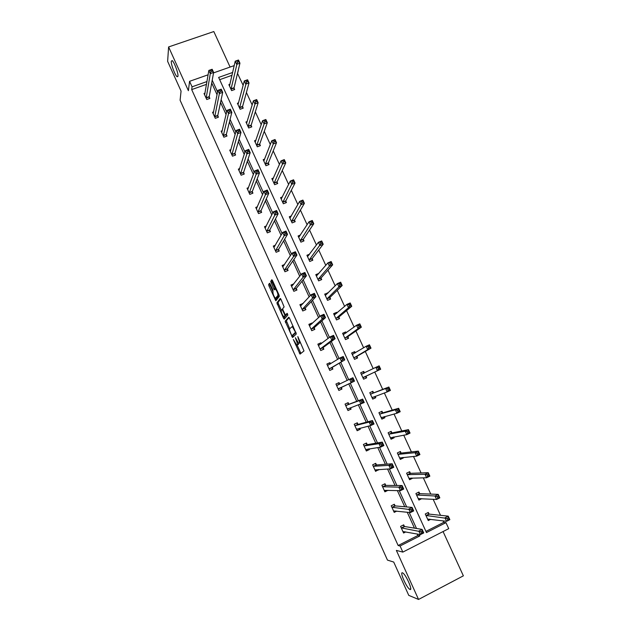 <?xml version="1.0" encoding="UTF-8"?>
<svg xmlns="http://www.w3.org/2000/svg" width="631" height="631" viewBox="0 0 631 631"><rect width="100%" height="100%" fill="white"/><g stroke="black" fill="none" stroke-linecap="round" stroke-linejoin="round"><path stroke-width="0.95" d="M177.974 76.083C178.439 73.172 174.038 61.538 172.097 60.576L171.285 61.294C170.891 64.378 175.237 75.775 177.169 76.745L177.974 76.083M409.984 589.441C413.195 591.073 406.072 574.77 402.799 572.995L402.483 572.838C399.399 571.441 406.427 587.469 409.708 589.291L409.984 589.441M293.352 339.525L300.033 354.117L304.008 350.923L297.824 336.568L298.274 338.524C299.299 340.921 299.646 342.42 299.331 343.027L298.637 343.272L295.371 337.719L296.27 340.346C297.28 342.712 297.635 344.195 297.319 344.786L296.649 345.023L293.352 339.525M230.094 67.06L213.814 31.55L168.603 46.946L167.633 61.349L181.065 91.085L180.095 100.226L387.473 560.115L393.72 562.055L408.762 595.364L418.55 599.45L463.367 575.835L443.065 531.554M270.218 284.163L269.508 283.248L268.632 284.597L268.995 286.024L275.834 300.798L279.312 296.318L278.957 294.851L272.537 280.645L271.811 279.722L270.715 281.402L273.791 288.872L274.39 289.803L275.4 288.998C277.072 291.136 277.932 293.273 277.971 295.418L275.455 298.392C273.822 296.31 272.978 294.204 272.915 292.082L272.915 290.134L270.218 284.163M425.933 531.405L443.743 522.35L445.967 522.642L448.736 528.66L402.838 552.101L396.363 550.398L418.55 599.45M402.838 552.101L400.07 545.981L419.883 535.908L419.181 534.37M206.503 84.341L191.69 89.594L398.153 545.523L400.07 545.981M191.69 89.594L192.061 86.826L189.568 81.32L208.112 74.797M168.603 46.946L188.393 90.698L189.568 81.32M285.165 321.195L292.539 337.538L296.325 333.941L289.511 318.19L288.761 317.204L285.165 321.195L286.356 320.69L289.708 328.743M283.508 318.166L276.883 302.856L280.267 298.424L281.008 299.378L284.116 306.926L282.68 308.669L283.027 310.105L285.457 315.066L287.097 313.323L287.862 315.019L284.234 319.128L283.508 318.166L284.699 317.661L284.265 316.707M238.581 102.845L237.39 103.279L240.135 109.266L243.211 108.146L242.604 106.805M255.926 140.263L254.545 140.784L257.314 146.818L260.39 145.658L259.775 144.31M273.499 177.974L271.851 178.612L274.635 184.702L277.719 183.503L277.096 182.146M291.348 215.952L289.306 216.772L292.121 222.917L295.198 221.678L294.567 220.306M309.6 254.159L306.918 255.271L309.75 261.471L312.826 260.193L312.187 258.805M327.907 293.139L324.681 294.101L327.544 300.356L330.612 299.047L329.974 297.643M346.088 332.852L345.67 331.938L342.601 333.286L345.488 339.596L348.557 338.24L347.91 336.828M364.402 372.85L363.756 371.422L360.68 372.818L363.598 379.184L366.666 377.788L366.012 376.36M382.654 412.706L381.992 411.27L378.923 412.698L381.865 419.126L384.934 417.69L383.956 417.951L384.192 416.689M384.445 416.618L384.934 417.69M401.064 452.916L400.401 451.473L397.333 452.948L400.299 459.423L403.367 457.948L402.31 458.043L402.436 457.522M403.138 457.459L403.367 457.948M419.639 493.497L418.968 492.038L415.908 493.552L418.905 500.091L421.784 498.656M443.743 522.35L443.057 520.859M440.517 515.322L433.158 499.287M430.768 494.089L423.306 477.817M421.066 472.95L413.494 456.458M411.412 451.914L403.737 435.193M401.797 430.973L394.02 414.023M392.23 410.134L384.35 392.963M382.709 389.39L374.743 372.038M373.189 368.646L365.302 351.475M363.614 347.791L355.908 330.999M354.094 327.039L346.553 310.618M344.605 306.382L337.238 290.331M335.171 285.819L327.97 270.139M325.777 265.359L318.742 250.034M316.423 244.986L309.561 230.023M307.116 224.707L300.411 210.107M297.848 204.523L291.309 190.278M288.627 184.433L282.254 170.536M279.446 164.439L273.231 150.888M270.313 144.531L264.255 131.327M261.218 124.709L255.31 111.853M252.163 104.983L246.413 92.465M243.148 85.351L237.508 73.354M232.019 75.302L219.667 79.68M428.993 513.918L428.315 512.451L425.262 513.989L428.268 520.567L430.728 519.321M410.331 473.163L409.661 471.704L406.601 473.203L409.582 479.718L412.642 478.211L411.601 478.038M391.835 432.763L391.173 431.328L388.112 432.779L391.062 439.231L394.13 437.772L393.113 437.953L393.302 437.078M393.768 436.991L394.13 437.772M373.505 392.734L372.85 391.299L369.782 392.711L372.708 399.107L375.776 397.696L374.838 398.035L375.106 396.363M375.161 396.339L375.776 397.696M355.245 352.839L354.693 351.641L351.625 353.005L354.519 359.347L357.588 357.966L356.941 356.554M336.978 312.952L336.694 312.321L333.618 313.654L336.497 319.933L339.565 318.6L338.926 317.196M318.876 273.412L315.776 274.643L318.623 280.874L321.7 279.572L321.061 278.184M300.411 235.032L298.092 235.978L300.916 242.154L303.992 240.892L303.361 239.512M282.38 196.935L280.558 197.653L283.358 203.766L286.435 202.551L285.811 201.186M264.681 159.083L263.182 159.651L265.959 165.724L269.035 164.541L268.412 163.184M247.226 121.523L245.956 121.988L248.701 128.006L251.785 126.863L251.17 125.514M229.984 84.254L228.872 84.649L231.601 90.612L234.685 89.507L234.069 88.174M237.619 73.314L238.305 70.467M232.658 72.47L218.641 77.424L426.461 532.564L445.967 522.642M213.538 72.88L234.219 65.608M206.976 81.549L192.061 86.826M416.499 528.47L409.196 512.451M406.68 506.93L399.249 490.626M396.907 485.491L389.359 468.92M387.182 464.156L379.507 447.308M377.504 442.915L369.711 425.799M367.873 421.776L359.954 404.4M358.29 400.74L350.268 383.151M348.698 379.696L340.764 362.289M339.044 358.511L331.307 341.529M329.437 337.427L321.889 320.863M319.87 316.446L312.511 300.301M310.357 295.56L303.188 279.825M300.884 274.769L293.896 259.451M291.451 254.088L284.652 239.165M282.073 233.494L275.455 218.973M272.726 212.994L266.298 198.875M263.435 192.597L257.18 178.873M254.183 172.295L248.101 158.957M244.97 152.087L239.07 139.136M235.805 131.966L230.078 119.401M226.679 111.939L221.126 99.761M217.592 92.008L212.213 80.208M398.153 545.523L417.832 535.522L417.138 534M414.472 528.139L407.224 512.23M404.731 506.756L397.356 490.571M395.038 485.476L387.544 469.022M385.383 464.29L377.772 447.568M375.784 443.207L368.047 426.217M366.225 422.218L358.361 404.968M356.712 401.332L348.754 383.869M347.192 380.438L339.32 363.156M337.609 359.402L329.934 342.546M328.073 338.468L320.587 322.023M318.584 317.63L311.28 301.602M309.135 296.893L302.02 281.268M299.733 276.252L292.8 261.037M290.378 255.705L283.627 240.892M281.063 235.26L274.493 220.842M271.787 214.903L265.399 200.879M262.559 194.64L256.352 181.01M253.37 174.471L247.344 161.228M244.229 154.398L238.376 141.541M235.126 134.419L229.447 121.941M226.072 114.526L220.558 102.427M217.048 94.729L211.708 83.008M417.832 535.522L419.883 535.908M209.271 97.056L209.878 98.397L206.755 99.517L204.026 93.514L205.02 93.159M217.805 115.836L218.413 117.185L215.289 118.32L212.552 112.286L213.617 111.9M226.371 134.695L226.994 136.051L223.871 137.211L221.118 131.145L222.262 130.727M234.984 153.641L235.6 155.005L232.484 156.18L229.716 150.091L230.954 149.626M243.629 172.665L244.252 174.038L241.129 175.229L238.352 169.116L239.701 168.603M252.313 191.777L252.944 193.149L249.821 194.364L247.029 188.219L248.504 187.652M261.037 210.967L261.668 212.347L258.544 213.586L255.744 207.418L257.377 206.771M269.8 230.252L270.431 231.632L267.315 232.886L264.499 226.695L266.329 225.961M278.602 249.616L279.233 251.004L276.118 252.282L273.294 246.058L275.368 245.214M287.444 269.066L288.075 270.462L284.96 271.756L282.12 265.501L284.526 264.507M296.318 288.596L296.956 290L293.841 291.317L290.994 285.038L293.849 283.84M305.238 308.22L305.877 309.632L302.762 310.965L299.899 304.663L303.101 303.511M314.199 327.931L314.845 329.35L311.73 330.707L308.851 324.366L311.966 323.017L312.195 323.529M323.198 347.728L323.845 349.156L320.729 350.528L317.843 344.163L320.95 342.799L321.337 343.635M332.237 367.621L332.884 369.048L329.768 370.444L326.866 364.048L329.981 362.659L330.51 363.827M341.316 387.592L341.963 389.027L338.855 390.447L335.937 384.027L339.052 382.615L339.699 384.05M350.481 407.776L351.088 409.101L347.981 410.544L345.047 404.092L348.162 402.657L348.817 404.1M359.796 428.26L360.254 429.269L357.146 430.728L354.204 424.245L357.312 422.794L357.966 424.245M369.151 448.846L369.458 449.524L366.351 450.999L363.393 444.492L366.501 443.017L367.163 444.476M378.553 469.527L375.595 471.373L372.629 464.834L375.737 463.335L376.399 464.795M384.697 491.399L387.994 490.303L384.886 491.833L381.905 485.263L385.013 483.748L385.675 485.215M396.804 511.094L394.217 512.38L391.228 505.786L394.328 504.248L394.998 505.723M405.804 531.917L403.595 533.029L400.582 526.404L403.69 524.842L404.361 526.325M378.703 469.866L375.445 471.034M369.458 449.524L366.232 450.747M360.254 429.269L357.067 430.563M351.088 409.101L347.941 410.465M363.756 371.422L360.695 372.85M339.052 382.615L335.952 384.058M354.693 351.641L351.672 353.123M329.981 362.659L326.921 364.166M345.67 331.938L342.696 333.483M320.95 342.799L317.929 344.368M336.694 312.321L333.752 313.93M311.966 323.017L308.977 324.649M327.749 292.792L324.847 294.464M303.014 303.33L300.064 305.025M318.852 273.357L315.981 275.084M298.1 344.589L297.004 345.062M298.613 343.256L298.203 344.542M300.111 342.83L298.999 343.311M299.331 343.027L300.214 342.783M297.067 345.039L300.932 353.392M289.179 317.567L286.356 320.69M292.697 335.369L293.383 336.741M291.498 334.966L292.019 335.66L295.324 332.474L295.087 331.472L292.248 326.55L289.653 328.798C289.369 329.429 289.724 330.912 290.725 333.247L291.498 334.966M293.186 335.156L292.019 335.66M295.978 332.49L293.21 335.14M281.363 310.278L278.421 303.771L277.23 304.276M280.748 298.873L278.074 302.352L278.421 303.771M286.734 314.577L287.491 313.749M281.229 310.444C281.26 312.526 282.112 314.64 283.784 316.77L284.904 315.847L284.557 314.427L282.144 309.474L281.229 310.444M285.157 316.328L284.092 316.786M286.095 314.853L285.291 316.273M284.699 317.661L285.007 318.253M276.812 297.958L275.771 298.392M279.06 295.079L276.97 297.887M276.157 288.683L275.4 288.998M272.347 280.259L271.929 280.898L272.284 282.357L275.313 288.951M275.96 298.313L276.678 299.835M270.029 283.784L270.186 285.527L273.057 291.885M427.992 519.96L429.553 519.171M427.589 519.092L446.606 521.301L444.997 517.799L448.247 516.15L429.285 514.115L427.668 512.782M448.373 517.767L448.247 516.15L449.856 519.652L446.606 521.301L449.02 519.171L448.373 517.767L447.079 518.422L447.718 519.826M447.079 518.422L425.933 515.464M449.02 519.171L449.856 519.652M404.723 531.72L403.319 532.422M403.106 525.134L404.645 526.53L422.123 529.393L423.732 532.927L420.435 534.599L402.925 531.547M421.516 533.14L420.435 534.599L418.826 531.065L422.123 529.393L422.194 531.057L420.869 531.72L421.516 533.14L422.841 532.469L422.194 531.057M401.261 527.887L420.869 531.72M423.732 532.927L422.841 532.469M418.668 499.578L420.648 498.593M418.235 498.632L436.581 499.476L434.98 495.99L438.229 494.373L419.93 493.679L418.29 492.369M438.34 495.927L438.229 494.373L439.831 497.851L436.581 499.476L438.979 497.323L438.34 495.927L437.038 496.573L437.677 497.977M437.038 496.573L434.98 495.99L416.578 495.012M438.979 497.323L439.831 497.851M409.385 479.292L411.546 478.235M408.912 478.259L426.611 477.762L425.01 474.291L428.26 472.69L410.615 473.321L408.951 472.051M428.346 474.197L428.26 472.69L429.853 476.16L426.611 477.762L427.684 476.224L428.985 475.585L428.346 474.197L427.045 474.835L427.684 476.224M427.045 474.835L425.01 474.291L407.271 474.662M428.985 475.585L429.853 476.16M395.763 510.984L393.989 511.867M393.72 504.548L395.274 505.912L412.09 507.419L413.691 510.929L410.402 512.577L393.547 510.905M411.459 511.086L410.402 512.577L408.793 509.059L412.09 507.419L412.138 509.02L410.813 509.674L411.459 511.086L412.777 510.424L412.138 509.02M391.898 507.261L410.813 509.674M413.691 510.929L412.777 510.424M384.374 484.056L385.943 485.389L402.113 485.539L403.706 489.041L400.409 490.666L384.224 490.358M401.45 489.135L400.409 490.666L398.816 487.164L402.113 485.539L402.128 487.085L400.811 487.731L401.45 489.135L402.775 488.489L402.128 487.085M382.575 486.73L398.816 487.164L400.811 487.731M403.706 489.041L402.775 488.489M400.149 459.092L402.31 458.043M399.636 457.972L416.681 456.15L415.088 452.695L418.337 451.118L401.34 453.066L399.652 451.828M418.4 452.569L418.337 451.118L419.923 454.572L416.681 456.15L417.738 454.58L419.039 453.949L418.4 452.569L417.099 453.2L417.738 454.58M417.099 453.2L415.088 452.695L397.995 454.391M419.039 453.949L419.923 454.572M375.066 463.659L376.66 464.952L392.174 463.769L393.768 467.255L390.471 468.857L374.932 469.906M391.488 467.295L390.471 468.857L388.877 465.37L392.174 463.769L392.174 465.26L390.849 465.899L391.488 467.295L392.813 466.656L392.174 465.26M373.292 466.293L388.877 465.37L390.849 465.899M393.768 467.255L392.813 466.656M390.952 438.979L393.113 437.953M390.4 437.788L406.798 434.633L405.22 431.202L408.47 429.648L392.103 432.898L390.392 431.699M408.502 431.044L408.47 429.648L410.047 433.087L406.798 434.633L407.831 433.04L409.14 432.416L408.502 431.044L407.2 431.659L407.831 433.04M407.2 431.659L405.22 431.202L388.767 434.223M409.14 432.416L410.047 433.087M365.799 443.356L367.416 444.618L382.291 442.11L383.877 445.573L380.572 447.15L365.688 449.548M381.574 445.557L380.572 447.15L378.994 443.68L382.291 442.11L382.268 443.538L380.943 444.169L381.574 445.557L382.899 444.926L382.268 443.538M364.055 445.951L378.994 443.68L380.943 444.169M368.654 448.917L368.536 449.658M383.877 445.573L382.899 444.926M381.794 418.96L383.956 417.951M381.211 417.69L396.962 413.226L395.392 409.811L398.642 408.289L382.907 412.824L381.171 411.657M398.658 409.622L398.642 408.289L400.212 411.704L396.962 413.226L397.98 411.601L399.281 410.994L398.658 409.622L397.349 410.229L397.98 411.601M397.349 410.229L395.392 409.811L379.586 414.141M399.281 410.994L400.212 411.704M356.57 423.141L358.211 424.371L372.456 420.546L374.025 424L370.728 425.546L356.483 429.277M371.714 423.929L370.728 425.546L369.151 422.1L372.456 420.546L372.408 421.926L371.083 422.541L371.714 423.929L373.039 423.306L372.408 421.926M354.859 425.696L369.151 422.1L371.083 422.541M359.528 428.331L359.37 429.482M374.025 424L373.039 423.306M372.676 399.029L374.838 398.035M372.053 397.68L387.174 391.922L385.612 388.522L388.862 387.016L373.757 392.829L371.982 391.701M388.854 388.302L388.862 387.016L390.423 390.423L387.174 391.922L388.175 390.266L389.477 389.666L388.854 388.302L387.552 388.901L388.175 390.266M387.552 388.901L385.612 388.522L370.436 394.146M389.477 389.666L390.423 390.423M347.381 403.02L349.046 404.211L362.667 399.092L364.229 402.523L347.326 409.101M361.894 402.404L360.932 404.053L359.362 400.614L362.667 399.092L362.588 400.417L361.271 401.024L361.894 402.404L363.219 401.789L362.588 400.417M345.701 405.536L359.362 400.614L361.271 401.024M350.418 407.8L350.244 409.401M364.229 402.523L363.219 401.789M364.489 372.905L362.864 371.864M377.795 367.676L378.419 369.032L379.72 368.441L379.097 367.084L377.795 367.676L375.879 367.329L379.128 365.854L380.69 369.238L377.433 370.72L375.879 367.329L361.334 374.238M365.767 378.198L366.106 376.115L380.69 369.238L379.72 368.441M362.943 377.756L377.433 370.72L378.419 369.032M379.128 365.854L379.097 367.084M352.122 380.974L353.447 380.375L352.824 379.002L351.499 379.61L352.122 380.974L351.175 382.654L349.613 379.239L352.918 377.74L354.48 381.156L338.2 389.011M336.591 385.462L349.613 379.239L351.499 379.61M353.447 380.375L354.48 381.156L341.387 387.355L341.158 389.398M338.255 383.017L339.77 384.098M352.824 379.002L352.918 377.74M355.119 352.918L353.841 352.153M368.086 346.545L368.701 347.902L370.011 347.318L369.387 345.969L368.086 346.545L366.185 346.245L369.443 344.794L370.996 348.162L367.739 349.613L366.185 346.245L352.272 354.425M356.744 358.353L357.028 356.294L370.996 348.162L370.011 347.318M353.873 357.927L367.739 349.613L368.701 347.902M369.443 344.794L369.387 345.969M342.404 359.654L343.729 359.063L343.106 357.698L341.781 358.29L342.404 359.654L341.474 361.366L339.92 357.958L343.225 356.491L344.778 359.883L329.122 369.009M327.521 365.483L339.92 357.958L341.781 358.29M343.729 359.063L344.778 359.883L332.3 367.36L332.119 369.387M329.224 363.14L330.376 363.913M343.106 357.698L343.225 356.491M345.804 333.058L344.857 332.529M358.416 325.525L359.039 326.866L360.34 326.29L359.725 324.949L358.416 325.525L356.547 325.257L359.804 323.829L361.342 327.181L358.092 328.609L356.547 325.257L343.248 334.698M347.752 338.595L347.989 336.552L361.342 327.181L360.34 326.29M344.841 338.184L358.092 328.609L359.039 326.866M359.804 323.829L359.725 324.949M336.552 313.323L335.913 312.992M348.801 304.592L349.416 305.932L350.726 305.372L350.11 304.032L348.801 304.592L346.947 304.363L350.205 302.959L351.743 306.295L348.486 307.707L346.947 304.363L334.264 315.058M338.8 318.931L338.997 316.904L351.743 306.295L350.726 305.372M335.85 318.529L348.486 307.707L349.416 305.932M350.205 302.959L350.11 304.032M339.226 283.769L339.841 285.102L341.15 284.542L340.535 283.209L339.226 283.769L337.396 283.579L340.661 282.191L342.183 285.512L338.926 286.9L337.396 283.579L325.32 295.505M329.887 299.354L330.037 297.343L342.183 285.512L341.15 284.542M326.897 298.96L338.926 286.9L339.841 285.102M340.661 282.191L340.535 283.209M329.697 263.032L330.313 264.357L331.614 263.813L331.007 262.488L327.891 262.882L331.157 261.518L332.671 264.831L329.414 266.195L327.891 262.882L316.415 276.039M321.005 279.872L321.124 277.869L332.671 264.831L331.614 263.813M317.992 279.478L329.414 266.195L330.313 264.357M331.157 261.518L331.007 262.488M307.155 255.792L308.938 255.05M320.217 242.399L320.824 243.724L322.133 243.187L321.526 241.862L318.434 242.288L321.692 240.947L323.206 244.236L319.941 245.577L318.434 242.288L307.549 256.651M312.156 260.469L312.242 258.481L323.206 244.236L322.133 243.187M309.119 260.082L320.824 243.724M321.692 240.947L321.526 241.862M298.368 236.578L299.78 236.002M310.775 221.867L311.383 223.177L312.692 222.648L312.085 221.339L309.016 221.789L312.274 220.471L313.781 223.745L310.523 225.062L309.016 221.789L298.723 237.359M303.353 241.152L303.408 239.173L313.781 223.745L312.692 222.648M300.285 240.766L311.383 223.177M312.274 220.471L312.085 221.339M289.613 217.45L290.757 216.993M301.381 201.423L301.981 202.732L303.29 202.212L302.691 200.903L299.638 201.384L302.904 200.09L304.402 203.348L301.137 204.649L299.638 201.384L289.937 218.145M294.582 221.931L294.606 219.951L304.402 203.348L303.29 202.212M291.49 221.544L301.981 202.732M302.904 200.09L302.691 200.903M280.905 198.402L281.828 198.039M292.035 181.081L292.634 182.383L293.936 181.87L293.344 180.569L290.307 181.073L293.573 179.796L295.063 183.045L291.798 184.323L290.307 181.073L281.189 199.017M285.843 202.788L285.843 200.816L295.063 183.045L293.936 181.87M282.735 202.401L292.634 182.383M293.573 179.796L293.344 180.569M272.229 179.441L272.978 179.157M282.727 160.826L283.319 162.12L284.628 161.623L284.037 160.321L281.024 160.858L284.289 159.604L285.772 162.837L282.507 164.092L281.024 160.858L272.474 179.977M277.151 183.724L277.119 181.76L285.772 162.837L284.628 161.623M274.012 183.337L283.319 162.12M284.289 159.604L284.037 160.321M263.6 160.566L264.2 160.337M273.46 140.674L274.051 141.959L275.361 141.462L274.769 140.177L271.78 140.737L275.045 139.506L276.52 142.716L273.255 143.955L271.78 140.737L263.797 161.008M268.483 164.754L268.435 162.79L276.52 142.716L275.361 141.462M265.335 164.36L274.051 141.959M275.045 139.506L274.769 140.177M332.726 338.437L334.051 337.853L333.428 336.497L332.103 337.08L332.726 338.437L331.811 340.172L330.265 336.788L333.57 335.337L335.116 338.721L331.811 340.172L320.083 349.109M318.481 345.591L330.265 336.788L332.103 337.08M334.051 337.853L335.116 338.721L323.253 347.46L323.119 349.471M320.232 343.351L321.037 343.863M333.428 336.497L333.57 335.337M323.096 317.314L324.421 316.738L323.806 315.39L322.48 315.965L323.096 317.314L322.196 319.081L320.658 315.713L323.971 314.285L325.501 317.653L322.196 319.081L311.083 329.287M309.49 325.785L320.658 315.713L322.48 315.965M324.421 316.738L325.501 317.653L314.254 327.655L314.151 329.65M311.28 323.656L311.753 323.932M323.806 315.39L323.971 314.285M313.504 296.294L314.837 295.734L314.222 294.385L312.897 294.953L313.504 296.294L312.629 298.092L311.099 294.74L314.412 293.336L315.934 296.688L312.629 298.092L302.123 309.553M300.537 306.067L311.099 294.74L312.897 294.953M314.837 295.734L315.934 296.688L305.286 307.928L305.223 309.916M314.222 294.385L314.412 293.336M293.241 284.628L291.191 285.48M303.968 275.376L305.294 274.824L304.686 273.483L303.361 274.043L303.968 275.376L303.109 277.206L301.586 273.862L304.891 272.482L306.414 275.818L303.109 277.206L293.202 289.913M291.632 286.442L301.586 273.862L303.361 274.043M305.294 274.824L306.414 275.818L296.365 288.288L296.333 290.268M304.686 273.483L304.891 272.482M283.958 265.367L282.357 266.03M294.472 254.553L295.797 254.009L295.19 252.684L293.865 253.228L294.472 254.553L293.628 256.415L292.114 253.086L295.426 251.73L296.941 255.05L293.628 256.415L284.321 270.352M282.759 266.905L292.114 253.086L293.865 253.228M295.797 254.009L296.941 255.05L287.476 268.743L287.476 270.707M295.19 252.684L295.426 251.73M274.832 246.145L273.562 246.658M285.023 233.833L286.348 233.296L285.748 231.971L284.415 232.508L285.023 233.833L284.195 235.718L282.688 232.413L286.001 231.072L287.507 234.377L284.195 235.718L275.487 250.886M273.925 247.447L282.688 232.413L284.415 232.508M286.348 233.296L287.507 234.377L278.634 249.277L278.665 251.241M285.748 231.971L286.001 231.072M265.832 226.971L264.807 227.381M275.621 213.207L276.946 212.679L276.346 211.361L275.013 211.89L275.621 213.207L274.808 215.124L273.302 211.827L276.623 210.517L278.121 213.806L274.808 215.124L266.684 231.506M265.13 228.075L273.302 211.827L275.013 211.89M276.946 212.679L278.121 213.806L269.823 229.897L269.879 231.853M276.346 211.361L276.623 210.517M256.92 207.851L256.091 208.175M266.258 192.684L267.583 192.163L266.984 190.854L265.659 191.367L266.258 192.684L265.462 194.624L263.971 191.343L267.284 190.049L268.774 193.323L265.462 194.624L257.921 212.205M256.375 208.798L263.971 191.343L265.659 191.367M267.583 192.163L268.774 193.323L261.053 210.612L261.139 212.56M266.984 190.854L267.284 190.049M248.078 188.803L247.415 189.063M256.935 172.247L258.268 171.742L257.669 170.433L256.344 170.946L256.935 172.247L256.162 174.219L254.672 170.954L257.992 169.684L259.475 172.941L256.162 174.219L249.198 192.991M247.652 189.6L254.672 170.954L256.344 170.946M258.268 171.742L259.475 172.941L252.329 191.398L252.432 193.346M257.669 170.433L257.992 169.684M239.307 169.826L238.77 170.031M247.667 151.913L248.993 151.416L248.401 150.115L247.068 150.612L247.667 151.913L246.902 153.909L245.42 150.659L248.74 149.413L250.215 152.655L246.902 153.909L240.514 173.864M238.975 170.48L245.42 150.659L247.068 150.612M248.993 151.416L250.215 152.655L243.637 172.279L243.763 174.219M248.401 150.115L248.74 149.413M254.995 141.77L255.476 141.589M264.239 120.608L264.831 121.886L266.14 121.404L265.548 120.119L262.575 120.71L265.848 119.496L267.315 122.698L264.05 123.913L262.575 120.71L255.169 142.133M259.862 145.864L259.783 143.907L267.315 122.698L266.14 121.404M256.691 145.469L264.831 121.886M265.848 119.496L265.548 120.119M230.599 150.919L230.165 151.085M238.431 131.674L239.764 131.177L239.173 129.883L237.84 130.38L238.431 131.674L237.69 133.693L236.215 130.459L239.528 129.237L241.003 132.463L237.69 133.693L231.861 154.816M230.331 151.448L236.215 130.459L237.84 130.38M239.764 131.177L241.003 132.463L234.984 153.238L235.126 155.179M239.173 129.883L239.528 129.237M255.058 100.637L255.65 101.914L256.959 101.433L256.367 100.155L253.417 100.771L256.683 99.58L258.15 102.766L254.885 103.957L253.417 100.771L246.563 123.337M251.272 127.052L251.177 125.104L258.15 102.766L256.959 101.433M248.086 126.657L255.65 101.914M256.683 99.58L256.367 100.155M229.242 111.521L230.575 111.04L229.984 109.755L228.659 110.236L229.242 111.521L228.517 113.572L227.05 110.354L230.37 109.147L231.829 112.365L228.517 113.572L223.248 135.854M221.733 132.502L227.05 110.354L228.659 110.236M230.575 111.04L231.829 112.365L226.363 134.285L226.529 136.225M229.984 109.755L230.37 109.147M245.924 80.752L246.508 82.03L247.817 81.557L247.234 80.287L244.3 80.926L247.573 79.758L249.032 82.929L245.759 84.097L244.3 80.926L238.005 104.62M242.714 108.327L242.604 106.379L249.032 82.929L247.817 81.557M239.52 107.925L246.508 82.03M247.573 79.758L247.234 80.287M220.101 91.471L221.434 90.998L220.842 89.712L219.517 90.186L220.101 91.471L219.383 93.546L217.924 90.343L221.244 89.16L222.704 92.355L219.383 93.546L214.682 116.972M213.168 113.635L217.924 90.343L219.517 90.186M221.434 90.998L222.704 92.355L217.79 115.41L217.971 117.35M220.842 89.712L221.244 89.16M236.83 60.97L237.414 62.232L238.723 61.775L238.139 60.505L235.229 61.175L238.494 60.024L239.946 63.179L236.68 64.33L235.229 61.175L229.479 85.982M234.204 89.681L234.069 87.733L239.946 63.179L238.723 61.775M230.985 89.279L237.414 62.232M238.494 60.024L238.139 60.505M210.999 71.508L212.324 71.043L211.748 69.765L210.415 70.23L210.999 71.508L210.297 73.606L208.845 70.427L212.166 69.26L213.617 72.439L210.297 73.606L206.14 98.176M204.633 94.855L208.845 70.427L210.415 70.23M212.324 71.043L213.617 72.439L209.247 96.622L209.445 98.554M211.748 69.765L212.166 69.26M298.526 344.258L297.319 344.786M300.466 352.579L299.275 353.1M292.997 336.031L291.806 336.552M286.695 322.086L285.504 322.599M295.86 332.237L295.324 332.474M278.074 302.352L276.883 302.856M286.782 314.561L285.575 315.074M286.111 315.334L284.904 315.847M282.704 309.182L282.081 309.45M279.012 294.977L277.971 295.418M275.006 288.367L273.791 288.872M272.284 282.357L271.078 282.862M271.929 280.898L270.715 281.402M276.433 299.362L275.242 299.867M270.186 285.527L268.995 286.024M269.831 284.092L268.632 284.597M429.285 514.115L426.225 515.661M429.088 514.005L426.028 515.543M401.348 527.973L404.455 526.412M401.537 528.092L404.645 526.53M419.93 493.679L416.87 495.193M419.733 493.576L416.673 495.09M410.615 473.321L407.547 474.82M410.418 473.234L407.358 474.733M391.985 507.348L395.093 505.802M392.166 507.45L395.274 505.912M382.662 486.809L385.77 485.286M382.836 486.903L385.943 485.389M401.34 453.066L398.271 454.541M401.15 452.987L398.09 454.462M373.378 466.364L376.486 464.873M373.544 466.451L376.66 464.952M392.103 432.898L389.035 434.357M391.922 432.834L388.862 434.286M364.134 446.014L367.25 444.539M364.3 446.093L367.416 444.618M381.755 417.351L381.227 417.596M382.907 412.824L379.838 414.252M382.733 412.769L379.673 414.196M354.938 425.759L358.053 424.308M355.095 425.822L358.211 424.371M356.499 429.19L356.972 428.962M373.221 397.057L372.069 397.585M373.757 392.829L370.689 394.249M373.591 392.79L370.523 394.201M345.78 405.591L348.896 404.163M345.938 405.646L349.046 404.211M347.334 409.006L348.359 408.533M366.027 376.265L362.959 377.661M366.106 376.115L363.038 377.512M364.481 372.897L361.413 374.293M336.67 385.517L339.502 384.232M338.271 388.767L341.387 387.355M338.208 388.917L341.324 387.497M356.957 356.452L353.881 357.824M357.028 356.294L353.959 357.667M353.1 354.141L352.35 354.472M329.185 368.756L332.3 367.36M329.13 368.914L332.237 367.518M347.926 336.725L344.849 338.082M347.989 336.552L344.92 337.908M338.934 317.085L335.858 318.418M338.997 316.904L335.921 318.245M329.981 297.532L326.905 298.849M330.037 297.343L326.961 298.66M321.069 278.066L317.992 279.359M321.124 277.869L318.048 279.162M312.195 258.686L309.119 259.964M312.242 258.481L309.166 259.751M303.361 239.394L300.285 240.648M303.408 239.173L300.324 240.427M294.567 220.18L291.49 221.418M294.606 219.951L291.522 221.189M285.804 201.052L282.727 202.267M285.843 200.816L282.767 202.03M277.088 182.012L274.012 183.203M277.119 181.76L274.035 182.958M268.404 163.05L265.328 164.226M268.435 162.79L265.351 163.973M320.138 348.84L323.253 347.46M320.083 348.998L323.198 347.626M311.138 329.003L314.254 327.655M311.083 329.177L314.199 327.828M302.17 309.261L305.286 307.928M302.123 309.442L305.238 308.109M293.241 289.605L296.365 288.288M293.202 289.795L296.318 288.485M284.36 270.036L287.476 268.743M284.321 270.234L287.436 268.948M275.51 250.554L278.634 249.277M275.479 250.767L278.602 249.49M266.7 231.151L269.823 229.897M266.676 231.38L269.8 230.126M257.937 211.842L261.053 210.612M257.913 212.071L261.029 210.841M249.206 192.613L252.329 191.398M249.182 192.857L252.305 191.643M240.514 173.47L243.637 172.279M240.498 173.722L243.621 172.531M259.767 144.168L256.683 145.327M259.783 143.907L256.707 145.067M231.853 154.414L234.984 153.238M231.845 154.674L234.969 153.499M251.162 125.372L248.078 126.516M251.177 125.104L248.093 126.239M223.24 135.436L226.363 134.285M223.24 135.712L226.363 134.553M242.588 106.655L239.504 107.783M242.604 106.379L239.52 107.499M214.658 116.546L217.79 115.41M214.658 116.83L217.79 115.686M234.054 88.024L230.978 89.129M234.069 87.733L230.985 88.837M206.116 97.734L209.247 96.622M206.124 98.026L209.247 96.906M293.123 326.172L292.248 326.55M282.712 309.229L282.144 309.474M410.726 588.762L409.708 589.291M177.895 76.493L177.169 76.745M429.206 514.091L426.146 515.63M401.466 528.06L404.566 526.499M419.836 493.647L416.775 495.169M410.513 473.297L407.445 474.796M392.08 507.419L395.187 505.881M382.741 486.872L385.849 485.357M401.229 453.042L398.161 454.517M373.449 466.419L376.557 464.921M391.985 432.874L388.925 434.325M364.197 446.062L367.305 444.587M382.788 412.8L379.72 414.228M354.985 425.791L358.1 424.34M373.631 392.813L370.563 394.225M345.82 405.615L348.927 404.187M363.779 373.252L361.445 374.309M336.694 385.533L338.784 384.587M352.989 354.204L352.366 354.48"/></g></svg>
